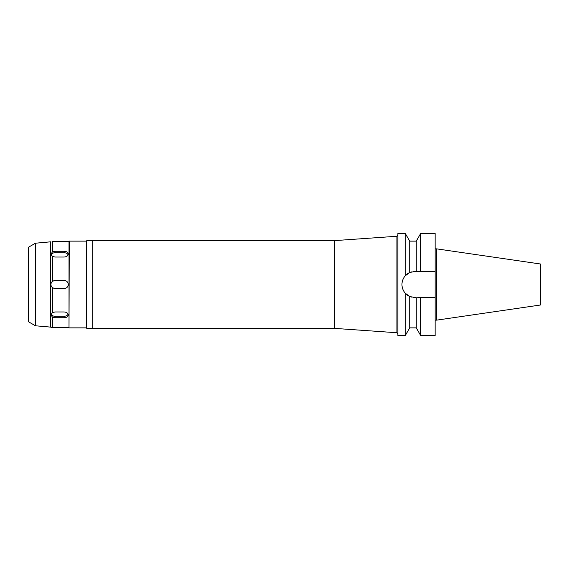 <?xml version="1.0" encoding="UTF-8"?>
<svg xmlns="http://www.w3.org/2000/svg" width="569" height="569" viewBox="0 0 569 569"><rect width="100%" height="100%" fill="white"/><g stroke="black" fill="none" stroke-linecap="round" stroke-linejoin="round"><path stroke-width="0.85" d="M407.66 295.318L408.044 295.567M28.45 247.252L28.45 321.748L35.442 325.788L35.442 243.212L28.45 247.252M50.904 241.789L35.442 243.212M50.52 241.896L50.52 327.104L35.442 325.788M64.539 241.576L52.433 241.498L52.433 251.839L50.904 254.3L52.433 256.349L52.433 281.314C50.413 283.44 50.413 285.567 52.433 287.686L52.433 312.651L50.904 314.7L52.433 317.161L52.433 327.502L50.52 327.104M52.398 327.495L69.013 327.616L69.013 241.384L68.031 241.405M50.904 255.637L50.904 254.3L52.433 251.839L54.987 251.263L54.987 252.75L64.169 252.75A4.083 2.888 180 0 1 68.088 254.827M68.088 314.173A4.083 2.888 0 0 1 64.169 316.25L54.987 316.25L54.987 317.737L52.348 317.097M51.004 315.354L50.904 314.7M67.675 327.566L68.252 327.616M52.433 256.349L54.987 257.032L64.169 257.032C66.644 256.818 68.01 255.808 68.252 254.009C68.01 252.302 66.651 251.391 64.169 251.263L54.987 251.263M53.209 288.177A4.083 4.083 0 0 1 52.433 287.686L54.987 288.583L64.169 288.583C66.644 288.341 68.01 286.982 68.252 284.5C68.01 282.025 66.651 280.659 64.169 280.417L54.987 280.417L52.433 281.314A4.083 4.083 0 0 1 53.209 280.823M54.987 317.737L64.169 317.737C66.644 317.616 68.01 316.698 68.252 314.991C68.01 313.192 66.651 312.182 64.169 311.968L54.987 311.968L52.433 312.651M64.169 241.576L68.252 241.384M92.74 240.772L86.623 240.772L86.623 328.228L86.26 327.872L86.26 241.128L69.269 241.128L69.013 327.616M86.26 327.872L69.269 327.872M86.623 240.772L86.26 241.128M92.74 328.228L86.623 328.228M92.74 240.616L92.74 328.384L334.608 328.384L334.608 240.616L92.74 240.616M397.88 235.239L396.934 236.256L334.608 240.616M396.934 236.256L396.934 332.744L334.608 328.384M397.88 333.761L396.934 332.744M413.25 271.513A13.115 13.115 0 0 1 415.078 271.385L409.708 272.537L405.292 275.766L405.292 233.475L397.88 233.475L397.88 335.525L405.292 335.525L405.292 293.234L409.708 296.463A13.115 13.115 0 0 1 403.471 290.603M405.292 275.766C403.101 278.305 401.984 281.214 401.963 284.5C401.984 287.786 403.101 290.695 405.292 293.234M402.34 287.63A13.115 13.115 0 0 1 402.34 281.371M403.471 278.397A13.115 13.115 0 0 1 411.451 271.897L409.708 272.537L409.708 241.128L405.292 233.475M415.078 297.615L416.259 297.615L416.259 327.872L409.708 327.872L409.708 296.463L411.451 297.103A13.115 13.115 0 0 1 409.708 296.463L415.078 297.615A13.115 13.115 0 0 1 413.25 297.487M408.179 273.348L409.701 272.537M417.724 297.615L420.676 297.615L420.676 335.525L435.129 335.525L435.129 297.615L419.197 297.615L435.129 297.615L435.129 233.475L420.676 233.475L420.676 271.385L419.197 271.385M409.708 241.128L416.259 241.128L416.259 271.385L435.129 271.385L415.078 271.385M418.386 271.385L417.724 271.385M436.658 248.859L540.55 264.009L540.55 304.991L436.658 320.141L436.658 248.859L435.129 248.859M436.658 320.141L435.129 320.141M54.987 316.25A4.083 2.888 0 0 1 51.011 314.038M51.082 283.298A4.083 4.083 0 0 1 51.608 282.21M54.076 280.524A4.083 4.083 0 0 1 54.987 280.417M54.987 288.583A4.083 4.083 0 0 1 54.076 288.476M51.608 286.797A4.083 4.083 0 0 1 51.082 285.709M68.252 284.5A4.083 4.083 0 0 1 68.052 285.759M67.469 286.904A4.083 4.083 0 0 1 66.566 287.8M65.428 288.383A4.083 4.083 0 0 1 64.169 288.583M64.169 280.417A4.083 4.083 0 0 1 65.428 280.617M66.573 281.2A4.083 4.083 0 0 1 67.469 282.103M51.011 254.962A4.083 2.888 180 0 1 54.987 252.75M64.169 317.737L64.169 316.25M64.169 252.75L64.169 251.263M409.708 327.872L405.292 335.525M416.259 241.128L420.676 233.475M416.259 327.872L420.676 335.525"/></g></svg>

